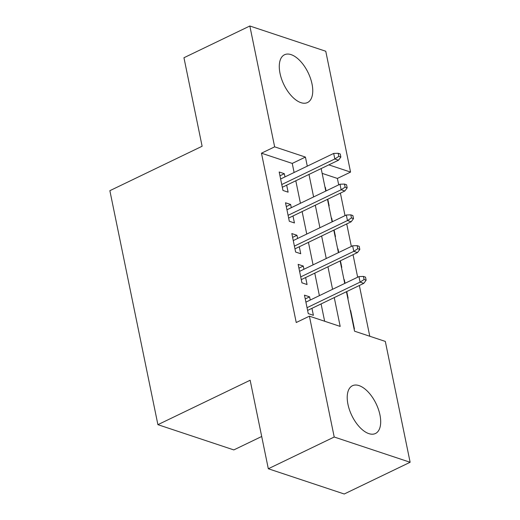 <?xml version="1.0" encoding="UTF-8"?>
<svg xmlns="http://www.w3.org/2000/svg" width="520" height="520" viewBox="0 0 520 520"><rect width="100%" height="100%" fill="white"/><g stroke="black" fill="none" stroke-linecap="round" stroke-linejoin="round"><path stroke-width="0.78" d="M347.951 404.293A26.514 13.507 -115.7 0 1 352.45 385.729A26.514 13.507 -115.7 0 1 379.957 414.941A26.514 13.507 -115.7 0 1 375.459 433.505A26.514 13.507 -115.7 0 1 347.951 404.293M280.014 73.327A26.514 13.507 -115.7 0 1 284.512 54.756A26.514 13.507 -115.7 0 1 312.019 83.974A26.514 13.507 -115.7 0 1 307.522 102.538A26.514 13.507 -115.7 0 1 280.014 73.327M261.697 436.488L233.818 449.917L157.905 424.671L109.87 190.684L202.118 146.25L183.95 57.733L249.841 26L325.761 51.246L350.565 172.088L328.835 164.866M338.702 184.847L337.382 178.438L350.565 172.088M369.779 336.251L359.359 285.486M357.663 277.212L353.041 254.703M351.338 246.422L346.723 223.912M345.02 215.638L340.399 193.128M346.444 291.714L354.549 331.188L385.32 341.419L410.131 462.267L334.21 437.015L309.406 316.173L340.184 326.411L334.262 297.577M334.21 437.015L268.32 468.754L344.234 494L410.131 462.267M310.252 300.047L309.595 296.849L304.467 295.139L308.262 313.612L313.391 315.322L311.954 308.321M303.933 269.256L303.277 266.058L298.149 264.355L301.938 282.828L307.067 284.531L305.63 277.537M297.615 238.472L296.959 235.274L291.831 233.565L295.62 252.038L300.749 253.747L299.312 246.747M291.291 207.681L290.635 204.483L285.506 202.781L289.302 221.254L294.431 222.957L292.994 215.963M325.052 187.493L325.351 187.343L326.086 190.925M328.789 205.699L329.147 205.816L327.788 199.199M331.37 218.276L331.675 218.133L332.41 221.708M335.107 236.483L335.465 236.607L334.106 229.989M337.688 249.067L337.994 248.917L338.728 252.499M341.425 267.274L341.783 267.391L340.425 260.774M344.006 279.851L344.312 279.708L345.046 283.283M347.744 298.058L348.107 298.181L346.749 291.564M337.382 178.438L322.153 173.368M324.994 187.226L325.351 187.343M331.312 218.01L331.675 218.133M337.636 248.8L337.994 248.917M343.954 279.591L344.312 279.708M350.272 310.375L350.636 310.492L354.425 328.965L354.068 328.848M294.106 172.497L292.247 163.423L261.469 153.192L296.231 322.524L309.406 316.173M324.642 321.243L321.087 303.921M319.384 295.646L314.769 273.137M313.066 264.856L308.445 242.346M306.748 234.072L302.127 211.562M300.43 203.281L295.808 180.772M284.973 176.891L284.317 173.7L279.188 171.99L282.978 190.463L288.113 192.172L286.676 185.172M268.32 468.754L250.153 380.237L157.905 424.671M261.469 153.192L274.644 146.841L249.841 26M307.288 166.147L305.422 157.079L274.644 146.841M332.566 289.296L327.945 266.786M326.248 258.512L321.627 236.002M319.923 227.721L315.302 205.212M313.606 196.937L308.984 174.428M321.165 168.558L325.786 191.067M327.483 199.349L332.105 221.858M333.801 230.133L338.423 252.642M340.125 260.923L344.74 283.433M292.247 163.423L305.422 157.079M279.968 175.792L284.317 173.7M286.286 206.577L290.635 204.483M292.611 237.367L296.959 235.274M298.928 268.158L303.277 266.058M305.247 298.942L309.595 296.849M282.321 187.265L338.513 160.206L334.822 158.977L281.762 184.529M338.812 156.364L340.866 157.047L340.236 153.972L338.182 153.29L338.812 156.364L334.822 158.977L333.684 153.433L280.625 178.99M338.513 160.206L340.866 157.047M338.182 153.29L333.684 153.433M288.646 218.056L344.832 190.989L341.14 189.761L288.08 215.319M345.137 187.155L347.185 187.837L346.554 184.756L344.5 184.073L345.137 187.155L341.14 189.761L340.002 184.223L286.942 209.775M344.832 190.989L347.185 187.837M344.5 184.073L340.002 184.223M294.964 248.839L351.156 221.78L347.457 220.552L294.405 246.103M351.455 217.939L353.509 218.621L352.872 215.547L350.825 214.864L351.455 217.939L347.457 220.552L346.32 215.007L293.267 240.565M351.156 221.78L353.509 218.621M350.825 214.864L346.32 215.007M301.281 279.63L357.474 252.564L353.782 251.336L300.722 276.894M357.773 248.729L359.827 249.411L359.197 246.331L357.143 245.648L357.773 248.729L353.782 251.336L352.644 245.797L299.585 271.349M357.474 252.564L359.827 249.411M357.143 245.648L352.644 245.797M307.606 310.421L363.792 283.355L360.1 282.126L307.041 307.684M364.098 279.519L366.145 280.202L365.515 277.121L363.46 276.439L364.098 279.519L360.1 282.126L358.963 276.582L305.903 302.139M363.792 283.355L366.145 280.202M363.46 276.439L358.963 276.582"/></g></svg>

